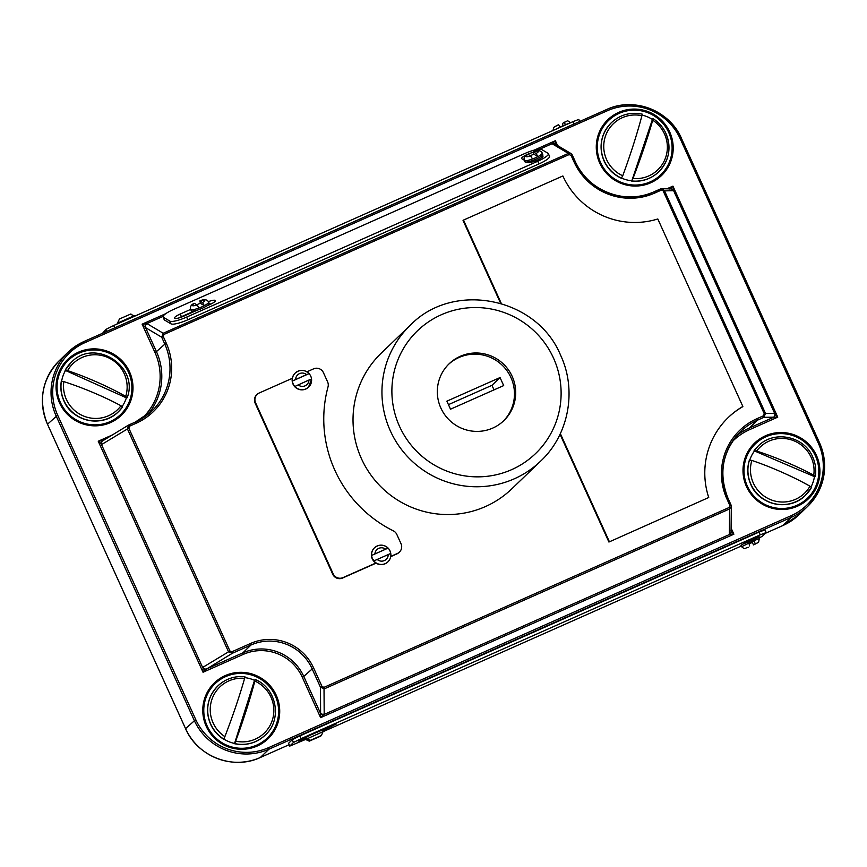 <?xml version="1.0" encoding="UTF-8"?>
<svg xmlns="http://www.w3.org/2000/svg" width="867" height="867" viewBox="0 0 867 867"><rect width="100%" height="100%" fill="white"/><g stroke="black" fill="none" stroke-linecap="round" stroke-linejoin="round"><path stroke-width="1.3" d="M372.398 558.554L374.056 560.841L390.768 553.428L389.944 550.762A9.71 9.591 46.2 0 0 388.113 548.117L388.123 548.085C383.637 544.27 379.096 544.173 374.501 547.792A9.71 9.591 -133.8 0 1 388.069 548.085L371.618 555.444A9.71 9.591 46.2 0 0 372.398 558.554M298.085 384.85A6.73 6.643 46.2 0 0 308.977 380.017L294.845 386.465A9.71 9.591 -133.8 0 1 292.374 381.036L306.517 374.587A6.73 6.643 46.2 0 0 295.625 379.421M306.517 374.587L309.096 373.59C304.588 369.526 299.971 369.342 295.224 373.048A9.71 9.591 -133.8 0 1 309.042 373.579M292.374 381.036L309.085 373.623A9.71 9.591 -133.8 0 1 308.685 387.05A9.71 9.591 -133.8 0 1 293.176 383.951A9.71 9.591 -133.8 0 1 295.224 373.048L295.062 373.211A9.71 9.591 46.2 0 0 293.013 384.114A9.71 9.591 46.2 0 0 308.598 387.137M374.414 547.879A9.71 9.591 46.2 0 0 375.866 563.03A9.71 9.591 46.2 0 0 387.874 561.892M390.779 556.408L397.346 553.493A7.467 7.38 46.2 0 0 401.02 543.707L396.837 534.484A7.467 7.38 46.2 0 0 393.315 530.832A124.035 122.464 -133.8 0 1 334.89 470.315A124.035 122.464 -133.8 0 1 328.019 386.899A7.467 7.38 46.2 0 0 327.607 381.87L323.424 372.647A7.467 7.38 46.2 0 0 313.583 368.854L306.94 371.802M198.933 308.056A9.71 1.983 157.9 0 1 190.632 309.324C189.981 306.528 191.228 304.534 194.371 303.352L197.134 304.935L198.933 308.056A9.71 1.983 -22.1 0 0 201.74 306.918A9.71 1.983 -22.1 0 0 204.341 305.661L200.32 303.277A9.71 1.983 -22.1 0 0 197.513 304.415A9.71 1.983 -22.1 0 0 196.798 304.74M190.653 309.4L180.282 314.006A8.215 1.68 -22.1 0 0 174.451 318.156A8.215 1.68 -22.1 0 0 183.847 316.13L197.286 310.158A9.71 1.983 -22.1 0 0 202.293 308.273A9.71 1.983 -22.1 0 0 206.639 306.008A9.71 1.983 -22.1 0 0 209.175 303.363L208.622 302.009A9.71 1.983 157.9 0 1 204.341 305.661L202.531 302.54L199.789 300.957C204.07 298.974 207.018 299.321 208.622 302.009M532.511 159.008A9.71 1.983 157.9 0 1 524.21 160.276C523.56 157.48 524.806 155.486 527.949 154.304L530.712 155.887L532.511 159.008A9.71 1.983 -22.1 0 0 535.318 157.87A9.71 1.983 -22.1 0 0 537.908 156.613L533.899 154.228A9.71 1.983 -22.1 0 0 531.092 155.366A9.71 1.983 -22.1 0 0 530.376 155.692M524.21 160.276L524.752 161.63A9.71 1.983 -22.1 0 0 527.255 161.966A9.71 1.983 -22.1 0 0 535.871 159.225A9.71 1.983 -22.1 0 0 542.222 155.442A9.71 1.983 -22.1 0 0 542.753 154.315L542.2 152.96A9.71 1.983 157.9 0 1 537.908 156.613L536.109 153.492L533.368 151.898C537.648 149.915 540.596 150.273 542.2 152.96M533.303 152.332A8.215 1.68 -22.1 0 0 527.439 154.369A8.215 1.68 -22.1 0 0 521.609 158.531A8.215 1.68 -22.1 0 0 521.793 158.726L524.145 160.124M748.286 547.294L748.254 547.315C744.146 547.966 746.064 550.339 741.599 546.73L754.203 540.499L752.09 542.536L753.683 544.899L757.758 542.731L753.661 544.909L758.592 542.178L759.286 538.7L758.668 537.345L742.997 544.086L752.177 538.808L759.286 536.066L757.845 537.486M306.55 739.139L305.563 739.486L305.011 738.012L310.549 735.043L336.168 724.086L322.849 730.556M117.088 323.998L119.44 318.991L130.939 313.952L119.44 318.991M130.321 314.157L134.851 316.119M554.49 126.842L558.586 124.664L560.158 127.048L565.566 124.653L563.962 122.28L562.585 123.613L562.802 125.054M741.599 546.73L740.982 545.365L742.997 544.086M305.563 739.486L323.174 731.596M318.991 731.304L322.643 730.101L323.261 731.455M390.735 556.657L396.913 553.905A7.467 7.38 46.2 0 0 399.015 552.507L399.438 552.095M292.309 378.305L259.244 392.979A7.467 7.38 46.2 0 0 257.152 394.387L256.719 394.788A7.467 7.38 46.2 0 0 255.147 403.177L332.733 574.236A7.467 7.38 46.2 0 0 342.573 578.029L376.072 563.16M173.671 309.378A14.945 3.045 -22.1 0 0 163.083 316.943A14.945 3.045 -22.1 0 0 163.419 317.3L169.921 321.169A14.945 3.045 -22.1 0 0 186.665 317.094L537.811 161.229A14.945 3.045 -22.1 0 0 548.399 153.676A14.945 3.045 -22.1 0 0 548.063 153.307L541.572 149.449A14.945 3.045 -22.1 0 0 524.817 153.513L173.671 309.378M527.255 161.966L527.97 162.4A8.215 1.68 -22.1 0 0 536.608 160.406A8.215 1.68 -22.1 0 0 543.013 156.006A8.215 1.68 -22.1 0 0 542.829 155.8L542.222 155.442M206.639 306.008L209.511 304.74A8.215 1.68 -22.1 0 0 215.341 300.578A8.215 1.68 -22.1 0 0 208.427 301.608M163.083 316.943L164.188 319.652A14.945 3.045 -22.1 0 0 164.524 320.021L171.016 323.879A14.945 3.045 -22.1 0 0 187.771 319.804L538.916 163.939A14.945 3.045 -22.1 0 0 549.505 156.385L548.399 153.676M320.747 736.105L309.248 741.144L305.715 739.508M310.538 740.277L321.429 735.444L310.538 740.277L306.398 738.847M752.09 542.536L749.196 543.847M305.097 738.446L298.237 741.068L310.549 735.043M305.552 739.453L289.741 746.097L293.469 742.466L301.077 738.651L760.261 534.82L766.211 532.555L762.472 536.185L759.004 538.082M741.285 546.037L323.185 731.629M102.49 333.307L106.067 329.341L113.675 325.515L572.859 121.694L578.798 119.429L579.73 121.456M289.741 746.097L288.559 743.29L292.233 739.757L299.841 735.931L759.026 532.11L764.976 529.845L766.211 532.555M730.903 530.723L733.872 534.202L729.353 534.159L729.635 508.918L324.475 688.766L320.497 687.293L322.025 686.523L324.009 687.336L729.169 507.488L729.884 505.483L731.076 505.027L731.347 506.339L729.635 508.918L729.169 507.488M324.009 687.336L324.193 713.996L320.606 717.648L320.497 687.293L311.99 668.533A46.33 45.734 46.2 0 0 251.018 644.994L232.378 653.263L228.487 651.702L127.384 428.829L128.815 424.949L129.595 426.152L136.086 423.269A61.275 60.495 -133.8 0 0 166.182 342.974L163.224 336.45L161.695 337.209L163.213 333.253L568.373 153.405L571.039 153.567L572.253 154.944M763.502 415.781L764.282 413.797L663.179 190.924L660.394 188.984L661.694 188.724L664.36 190.469L765.463 413.342L774.567 413.526L777.742 417.146L763.946 417.309L763.502 415.781L757.021 418.663L757.465 420.181A59.78 59.021 46.2 0 0 740.721 431.43A59.78 59.021 46.2 0 0 728.096 498.503L731.054 505.027M669.758 189.049L672.944 186.123L673.464 190.653L663.179 190.924M229.918 650.998L231.933 651.746L232.378 653.263L206.79 668.869L203.041 672.25L203.041 667.222L229.918 650.998L128.815 428.125L129.595 426.152M128.815 428.125L101.938 444.348L98.242 441.227L103.227 440.555M552.312 143.868A2.991 2.894 -59.3 0 1 554.945 144.009L571.039 153.567L575.211 161.468L572.274 154.955L571.082 155.399L569.088 154.597L568.373 153.405L552.312 143.868L555.379 140.725L555.985 145.125M128.836 424.938L135.295 422.077A59.78 59.021 46.2 0 0 152.039 410.828A59.78 59.021 46.2 0 0 164.654 343.733L161.695 337.209L145.558 327.628L142.112 324.171L147.152 323.716L163.213 333.253L163.928 334.445L569.088 154.597M660.394 188.984L653.913 191.867L661.705 188.724L670.83 188.908A2.991 2.969 91.1 0 1 673.464 190.653M324.193 713.996A2.991 2.807 -179.4 0 1 320.216 712.663L303.775 676.423L313.518 667.774L322.025 686.523M731.065 531.254A2.991 2.829 136 0 1 729.483 534.505L324.052 714.473A2.991 2.612 -151.9 0 1 320.248 713.01M731.098 528.101L733.872 534.202L320.606 717.648L302.258 677.192A44.835 44.26 46.2 0 0 243.248 654.401L242.803 652.884L206.79 668.869A2.991 2.731 -121.4 0 1 203.041 667.222M206.487 669.075A2.991 2.612 -151.9 0 1 202.683 667.612L101.461 444.457A2.991 2.688 -86.8 0 1 102.88 440.674M128.468 425.133L102.902 440.718A2.991 2.731 -121.4 0 0 101.938 444.348M141.473 418.88A58.284 57.547 46.2 0 0 154.922 352.392L156.439 351.623L145.558 327.628A2.991 2.894 -59.3 0 1 147.152 323.716M145.331 327.401A2.991 2.688 -86.8 0 1 146.751 323.619L163.094 316.368M539.816 149.146L552.192 143.651A2.991 2.915 4.1 0 1 555.324 144.236M670.299 188.898A2.991 2.915 4.1 0 1 673.551 190.512L774.784 413.667A2.991 2.829 136 0 1 773.364 417.45M729.884 505.483L726.925 498.958L728.117 498.503L731.347 506.339L731.065 531.644A2.991 2.807 -179.4 0 1 729.353 534.159M764.282 413.797L765.463 413.342L763.946 417.309L757.465 420.181L749.251 428.07L773.104 417.482A2.991 2.969 91.1 0 0 774.567 413.526M570.649 122.854C566.184 119.245 568.102 121.618 563.994 122.269L563.962 122.28M748.806 542.894L749.662 545.972M755.07 543.576L754.203 540.499L759.286 538.7M323.109 731.434L321.429 735.444M542.059 157.404L540.737 156.624M194.544 310.874L181.376 316.715A8.215 1.68 -22.1 0 0 178.905 317.929M211.992 303.515A8.215 1.68 -22.1 0 0 208.34 304.772M190.632 309.324L191.174 310.679A9.71 1.983 -22.1 0 0 197.286 310.158M536.109 153.492A6.73 1.376 -22.1 0 0 538.179 151.216A6.73 1.376 -22.1 0 0 533.498 151.931L533.899 154.228M202.531 302.54A6.73 1.376 -22.1 0 0 204.601 300.264A6.73 1.376 -22.1 0 0 199.919 300.979L200.32 303.277M257.152 394.387A7.467 7.38 46.2 0 0 255.57 402.765L333.166 573.824A7.467 7.38 46.2 0 0 342.996 577.617L375.866 563.03M308.977 380.017L311.567 379.031L308.511 387.224M390.768 553.428A9.71 9.591 -133.8 0 1 387.961 561.805C390.757 558.879 391.537 555.465 390.323 551.585L390.02 550.881M390.681 553.439A9.71 9.591 46.2 0 0 389.944 550.762M388.113 548.117L371.618 555.444M244.808 677.626A33.618 33.195 -133.8 0 1 254.53 680.324L255.104 679.479C276.768 688.073 282.577 719.74 265.237 735.075A34.127 33.694 -133.8 0 1 234.589 743.561L234.393 743.42A33.618 33.195 -133.8 0 1 223.762 739.052L224.878 736.625A57.146 4.14 109.3 0 0 244.613 678.341L244.906 676.715C234.545 675.794 225.561 678.839 217.953 685.851A34.127 33.694 -133.8 0 1 244.852 676.748M223.643 739.172L223.751 739.074A34.127 33.694 -133.8 0 1 217.953 685.851L217.855 685.96A34.127 33.694 46.2 0 0 223.643 739.172L223.643 739.172M234.589 743.561L235.672 741.144A57.569 4.313 -71.7 0 0 254.855 681.061L255.039 679.5M265.237 735.075L265.129 735.183A34.127 33.694 46.2 0 1 234.491 743.658L254.53 680.324M118.465 411.684A34.127 33.694 -133.8 0 1 118.411 411.738A34.127 33.694 -133.8 0 1 61.297 381.307L63.833 381.61A57.146 8.323 -157.6 0 1 120.979 405.767L122.518 407.013L118.519 411.641A34.127 33.694 46.2 0 0 122.507 407.035M122.149 406.493A33.618 33.195 46.2 0 0 126.376 397.812L127.2 397.682L125.726 396.392A57.569 8.442 23.4 0 0 67.593 370.621L65.231 370.198L65.35 370.74A33.618 33.195 46.2 0 0 61.644 381.133M127.2 397.682L127.221 397.628C139.359 365.961 94.275 337.577 71.235 362.417L71.127 362.514A34.127 33.694 -133.8 0 0 65.123 370.307L126.376 397.812M642.057 115.062A33.618 33.195 -133.8 0 1 652.428 119.451L652.938 118.627L652.71 120.21A57.146 4.14 -70.7 0 1 632.964 178.494L631.653 180.791A33.618 33.195 -133.8 0 1 621.682 178.147M665.932 133.54A34.127 33.694 -133.8 0 1 658.725 171.839L658.627 171.948A34.127 33.694 46.2 0 1 631.729 181.051L652.428 119.451M621.455 178.049L622.734 175.773A57.569 4.313 108.3 0 0 641.905 115.69L642.154 114.108C630.45 111.821 620.219 114.661 611.452 122.615L611.343 122.724A34.127 33.694 46.2 0 0 621.541 178.299L621.455 178.049M652.938 118.627L653.003 118.595C658.779 122.301 663.092 127.265 665.964 133.485C671.632 147.867 669.226 160.655 658.725 171.839A34.127 33.694 -133.8 0 1 631.837 180.943M811.035 486.896A33.618 33.195 46.2 0 0 814.449 476.633L815.305 476.438C816.356 469.686 815.479 463.184 812.682 456.92C804.132 435.938 773.765 429.848 758.17 446.061A34.127 33.694 46.2 0 0 754.182 450.667L754.312 451.198A33.618 33.195 46.2 0 0 749.803 459.954M815.283 476.492L813.745 475.224A57.146 8.323 22.4 0 0 756.609 451.068L754.182 450.667M749.381 460.117L751.862 460.442A57.569 8.442 -156.6 0 1 809.984 486.214L811.458 487.492A34.127 33.694 46.2 0 1 805.454 495.285L805.345 495.382A34.127 33.694 -133.8 0 1 749.381 460.117L749.381 460.117M758.17 446.061L758.061 446.158A34.127 33.694 -133.8 0 0 754.073 450.764L814.449 476.633M501.321 303.493L463.487 220.088L463.054 220.5L500.617 303.287M560.039 434.28L608.916 542.038L708.729 497.506L608.916 542.038M728.161 417.591A78.453 77.466 -133.8 0 1 742.423 406.872L742.856 406.46A78.453 77.466 46.2 0 0 728.378 417.385A78.453 77.466 46.2 0 0 708.729 497.506M463.487 220.088L562.867 175.968A78.453 77.466 46.2 0 0 657.804 218.972L742.856 406.46M609.338 541.626L560.353 433.619M440.859 408.021A39.448 38.95 46.2 0 0 503.835 420.647A39.448 38.95 46.2 0 0 512.159 376.365A39.448 38.95 46.2 0 0 449.182 363.739A39.448 38.95 46.2 0 0 440.859 408.021M503.207 421.232A39.448 38.95 46.2 0 0 510.934 377.546A39.448 38.95 46.2 0 0 448.575 364.335M410.264 325.277L381.328 353.064A94.145 92.953 46.2 0 0 361.463 458.73A94.145 92.953 46.2 0 0 511.768 488.869L540.694 461.081A94.145 92.953 -133.8 0 1 390.388 430.953A94.145 92.953 -133.8 0 1 410.264 325.277C453.257 280.583 537.031 297.392 560.624 355.307C577.129 390.388 568.774 434.866 540.694 461.081M450.515 409.191L503.684 385.587L500.042 377.557L446.873 401.161L450.515 409.191M494.017 389.879L491.957 385.327L448.445 404.64M491.957 385.327L500.042 377.557M387.787 561.968L387.961 561.805A9.71 9.591 -133.8 0 1 372.452 558.695A9.71 9.591 -133.8 0 1 374.501 547.792L374.327 547.955M385.49 549.104A6.73 6.643 46.2 0 0 374.912 553.796M134.472 315.588L117.76 323.001M560.158 127.048L554.566 129.812M570.085 122.919L565.566 124.653M668.739 132.499A37.671 37.194 46.2 0 0 619.146 113.36A37.671 37.194 46.2 0 0 600.647 162.725A37.671 37.194 46.2 0 0 650.228 181.875A37.671 37.194 46.2 0 0 668.739 132.499M599.747 163.104A38.722 38.235 -133.8 0 1 618.767 112.352A38.722 38.235 -133.8 0 1 669.736 132.033A38.722 38.235 -133.8 0 1 650.716 182.785A38.722 38.235 -133.8 0 1 599.747 163.104M128.522 372.301A37.671 37.194 46.2 0 0 78.94 353.151A37.671 37.194 46.2 0 0 60.43 402.526A37.671 37.194 46.2 0 0 110.011 421.665A37.671 37.194 46.2 0 0 128.522 372.301M59.53 402.895A38.722 38.235 -133.8 0 1 78.55 352.143A38.722 38.235 -133.8 0 1 129.53 371.824A38.722 38.235 -133.8 0 1 110.499 422.576A38.722 38.235 -133.8 0 1 59.53 402.895M815.457 455.944A37.671 37.194 46.2 0 0 765.875 436.795A37.671 37.194 46.2 0 0 747.365 486.17A37.671 37.194 46.2 0 0 796.946 505.309A37.671 37.194 46.2 0 0 815.457 455.944M746.465 486.539A38.722 38.235 -133.8 0 1 765.485 435.787A38.722 38.235 -133.8 0 1 816.454 455.468A38.722 38.235 -133.8 0 1 797.434 506.22A38.722 38.235 -133.8 0 1 746.465 486.539M275.24 695.735A37.671 37.194 46.2 0 0 225.658 676.596A37.671 37.194 46.2 0 0 207.148 725.961A37.671 37.194 46.2 0 0 256.73 745.111A37.671 37.194 46.2 0 0 275.24 695.735M206.248 726.34A38.722 38.235 -133.8 0 1 225.268 675.588A38.722 38.235 -133.8 0 1 276.248 695.269A38.722 38.235 -133.8 0 1 257.217 746.021A38.722 38.235 -133.8 0 1 206.248 726.34M377.091 559.367A6.73 6.643 46.2 0 0 388.253 554.414M726.925 498.958A61.275 60.495 -133.8 0 1 757.021 418.663M661.174 190.187L654.683 193.07A61.275 60.495 -133.8 0 1 574.041 161.923L571.082 155.399M163.224 336.45L163.928 334.445M231.933 651.746L250.574 643.466A47.826 47.219 -133.8 0 1 313.518 667.774M528.09 154.326A6.73 1.376 -22.1 0 0 526.02 156.602A6.73 1.376 -22.1 0 0 530.712 155.887M791.17 515.67A55.293 54.588 46.2 0 0 818.34 443.21L680.248 138.796A55.293 54.588 46.2 0 0 607.464 110.694L84.814 342.693A55.293 54.588 46.2 0 0 57.656 415.163L195.736 719.577A55.293 54.588 46.2 0 0 268.521 747.679L791.17 515.67L791.625 517.198L268.965 749.196A56.788 56.062 -133.8 0 1 194.219 720.336L56.127 415.922A56.788 56.062 -133.8 0 1 68.114 352.186A56.788 56.062 -133.8 0 1 84.023 341.5L606.683 109.502A56.788 56.062 -133.8 0 1 681.419 138.341L819.51 442.755A56.788 56.062 -133.8 0 1 807.535 506.512A56.788 56.062 -133.8 0 1 791.625 517.198L782.977 525.5A56.788 56.062 46.2 0 0 798.886 514.814L782.966 525.51L765.539 533.238L782.977 525.5M59.465 360.488A56.788 56.062 46.2 0 0 47.49 424.223L185.571 728.638A56.788 56.062 46.2 0 0 260.317 757.498L289.112 744.72L260.317 757.498C233.201 770.395 197.373 756.566 185.56 728.659L47.49 424.245C38.04 400.305 42.039 379.052 59.465 360.488L68.114 352.186L84.034 341.49L84.814 342.693M57.656 415.163L47.49 424.223M195.736 719.577L185.571 728.638M268.521 747.679L268.965 749.196L260.317 757.498M154.922 352.392L142.112 324.171L165.792 313.659M534.202 150.121L555.379 140.725L557.579 145.58M666.842 188.822L672.944 186.123L777.742 417.146L749.695 429.598A58.284 57.547 46.2 0 0 732.247 441.671M243.248 654.401L203.041 672.25L98.242 441.227L112.352 434.963M302.258 677.192L303.775 676.423A46.33 45.734 -133.8 0 0 242.803 652.884L251.018 644.994L250.574 643.466M166.182 342.974L156.439 351.623A59.78 59.021 -133.8 0 1 147.748 414.567M736.798 435.581A59.78 59.021 -133.8 0 1 749.251 428.07L749.695 429.598M575.222 161.49A59.78 59.021 46.2 0 0 653.902 191.867L654.683 193.07M818.34 443.21L819.521 442.755L681.429 138.362M680.248 138.796L681.44 138.341C669.627 110.434 633.799 96.605 606.694 109.491L84.034 341.49M607.464 110.694L606.694 109.491M128.825 424.949L135.306 422.066L136.086 423.269M728.117 498.503L728.107 498.525C718.179 473.306 722.384 450.948 740.721 431.43M653.913 191.867C625.4 205.425 587.663 190.859 575.233 161.479L574.041 161.923M106.067 329.341L106.966 331.313M113.675 325.515L114.737 327.867M572.859 121.694L573.921 124.035M289.784 746.01L288.559 743.29M760.261 534.82L759.026 532.11M301.077 738.651L299.841 735.931M293.469 742.466L292.233 739.757M756.62 536.922L757.01 537.778M304.425 737.784L304.783 738.576M327.379 727.576L327.748 728.388M163.419 317.3L164.524 320.021M169.921 321.169L171.016 323.879M186.665 317.094L187.771 319.804M537.811 161.229L538.916 163.939M180.282 314.006L181.376 316.715M194.511 303.374A6.73 1.376 -22.1 0 0 192.441 305.661A6.73 1.376 -22.1 0 0 197.134 304.935M217.899 685.905A34.127 33.694 46.2 0 0 217.855 685.96C207.354 697.144 204.948 709.921 210.616 724.313C213.488 730.534 217.801 735.498 223.578 739.193M244.613 678.341A32.036 31.624 46.2 0 0 224.878 736.625M234.426 743.691C246.13 745.978 256.361 743.138 265.129 735.183A34.127 33.694 46.2 0 0 265.183 735.129M235.672 741.144A32.036 31.624 46.2 0 0 254.855 681.061M65.101 370.328L71.127 362.514A34.127 33.694 -133.8 0 1 71.181 362.471M120.979 405.767A32.036 31.624 -133.8 0 1 63.833 381.61M61.405 381.198A34.127 33.694 46.2 0 0 118.519 411.641L118.411 411.738C102.815 427.951 72.449 421.861 63.898 400.879C61.102 394.615 60.224 388.102 61.275 381.361M71.235 362.417A34.127 33.694 46.2 0 0 65.231 370.198M67.593 370.621A32.036 31.624 -133.8 0 1 125.726 396.392M631.675 181.073C642.035 182.005 651.019 178.96 658.627 171.948A34.127 33.694 46.2 0 0 658.682 171.894M632.964 178.494A32.036 31.624 46.2 0 0 652.71 120.21M611.398 122.67A34.127 33.694 46.2 0 0 611.343 122.724C600.853 133.908 598.436 146.686 604.115 161.078C607.8 168.946 613.587 174.7 621.476 178.32M621.65 178.19A34.127 33.694 -133.8 0 1 611.452 122.615M641.905 115.69A32.036 31.624 46.2 0 0 622.734 175.773M805.4 495.328A34.127 33.694 -133.8 0 1 805.345 495.382C789.75 511.595 759.384 505.504 750.833 484.523C747.332 476.557 746.845 468.44 749.359 460.171M756.609 451.068A32.036 31.624 -133.8 0 1 813.745 475.224M754.062 450.786L758.061 446.158A34.127 33.694 -133.8 0 1 758.116 446.115M749.489 460.019A34.127 33.694 46.2 0 0 805.454 495.285L811.479 487.471M809.984 486.214A32.036 31.624 -133.8 0 1 751.862 460.442M553.482 358.028A85.183 84.099 46.2 0 0 441.368 314.732A85.183 84.099 46.2 0 0 399.524 426.369A85.183 84.099 46.2 0 0 511.638 469.654A85.183 84.099 46.2 0 0 553.482 358.028M552.962 130.874L553.655 127.406L558.586 124.664M819.521 442.755C828.96 466.695 824.961 487.948 807.535 506.512L798.886 514.814M135.306 422.066L152.039 410.828"/></g></svg>

